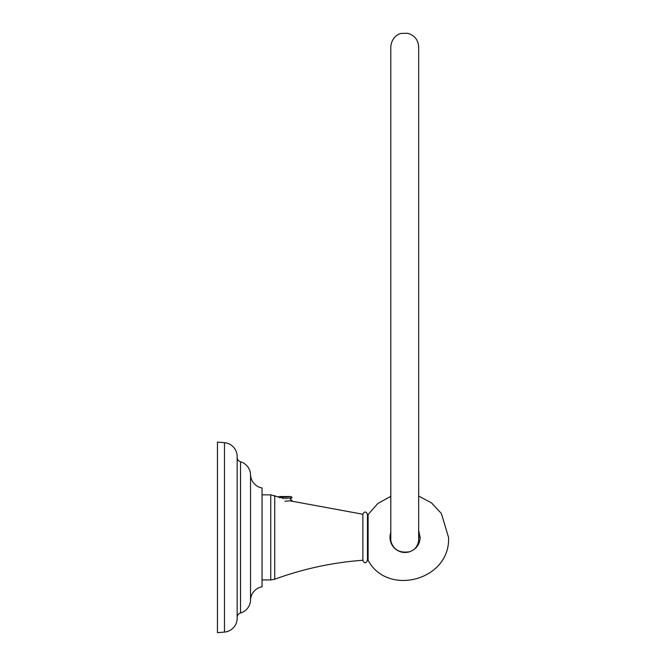 <?xml version="1.0" encoding="UTF-8"?>
<svg xmlns="http://www.w3.org/2000/svg" width="666" height="666" viewBox="0 0 666 666"><rect width="100%" height="100%" fill="white"/><g stroke="black" fill="none" stroke-linecap="round" stroke-linejoin="round"><path stroke-width="1" d="M280.444 497.585L270.746 494.846L270.746 579.936L262.046 579.936L262.046 487.97L262.046 586.813A13.894 13.894 0 0 0 250.533 600.083A13.894 13.894 0 0 1 240.526 613.003A4.679 4.679 0 0 0 237.163 617.132M368.098 514.543L367.465 514.543L367.465 560.248L368.098 560.248L368.098 514.543L377.863 503.488L390.8 496.337M409.64 551.764A15.077 15.077 0 0 1 390.8 532.525M419.18 532.076A15.052 15.052 0 0 0 418.664 530.869L420.154 537.395C419.813 544.413 416.3 549.2 409.632 551.748C398.31 553.504 391.783 548.717 390.051 537.395A15.052 15.052 0 0 1 390.384 534.282M390.8 532.725L390.051 537.395L390.8 537.395M420.154 537.395L418.664 537.395M224.475 442.699A13.894 13.894 0 0 1 237.163 456.543L237.163 618.239A13.894 13.894 0 0 1 224.475 632.084L217.457 632.7L217.457 442.082L224.475 442.699L224.475 632.084M237.163 457.659A4.679 4.679 0 0 0 240.526 461.779A13.894 13.894 0 0 1 250.533 474.7A13.894 13.894 0 0 0 262.046 487.97M262.046 579.936L262.046 586.813M217.457 442.082L217.457 632.7M413.794 549.675A13.936 13.928 180 0 0 418.664 539.102L418.664 46.92C418.19 39.802 414.518 35.265 407.667 33.3L401.373 33.4C398.576 33.716 391.483 37.321 390.8 46.92L390.8 539.102A13.936 13.928 180 0 0 392.074 544.921M291.999 500.774L284.94 501.165M291.999 497.685L284.94 498.459L291.999 497.685M279.945 496.52L282.875 496.52L279.554 497.102M290.318 499.417L290.318 498.651L291.949 497.743M291.367 501.14L291.791 500.899M282.875 496.52L290.717 496.52L291.949 497.236M289.91 496.52L279.62 497.793M283.05 498.476L283.749 498.543M274.733 495.554L274.733 579.229L270.746 579.936M240.526 461.779L240.526 613.003M250.533 474.7L250.533 600.083L250.533 474.7M270.746 494.846L262.046 494.846M274.733 579.229C303.238 568.814 332.625 562.487 362.895 560.248L362.87 514.244L291.025 501.04M283.333 498.568L282.392 498.251M362.87 560.539C364.36 563.511 365.892 563.511 367.482 560.539M367.482 514.244C366 511.272 364.46 511.272 362.87 514.244M368.098 560.248C387.52 596.969 450.624 580.261 448.543 537.395L441.375 513.486L431.501 502.888L418.664 496.103M278.488 496.52L279.62 497.177M291.949 500.333L290.251 499.342"/></g></svg>
